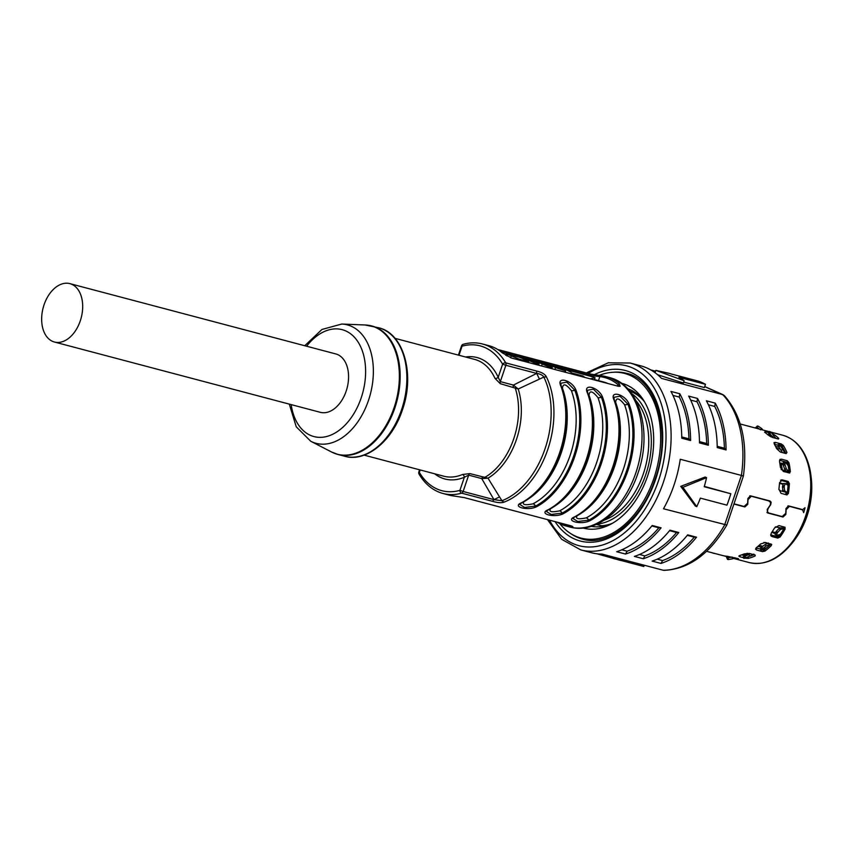 <?xml version="1.0" encoding="UTF-8"?>
<svg xmlns="http://www.w3.org/2000/svg" width="854" height="854" viewBox="0 0 854 854"><rect width="100%" height="100%" fill="white"/><g stroke="black" fill="none" stroke-linecap="round" stroke-linejoin="round"><path stroke-width="1.28" d="M781.015 446.044L781.709 446.226A63.42 41.312 104.8 0 1 785.627 453.453M778.143 445.286L774.418 444.293M780.577 480.29L781.346 479.884M788.157 482.286L780.705 480.311M769.806 435.294A4.836 3.629 -63.1 0 1 769.817 435.305L767.874 434.793M779.488 460.306L787.441 462.377A63.42 41.312 104.8 0 1 789.011 471.173M769.625 501.736L768.504 500.54M768.568 512.955L766.956 512.475M785.979 453.549L786.961 452.577A65.843 42.881 -75.2 0 0 783.31 445.436L781.239 443.931L782.339 446.813A64.029 41.707 104.8 0 1 785.776 453.495M786.182 453.602L780.428 452.076L776.628 448.649A65.843 42.881 104.8 0 0 774.279 444.059L774.034 442.596L775.475 442.415L781.239 443.931L781.709 446.226M788.103 481.421L782.339 479.895L779.531 482.702A65.843 42.881 104.8 0 1 778.901 489.096L781.036 493.356L787.014 494.914M789.374 483.524L788.114 481.41L788.135 483.834A64.029 41.707 104.8 0 1 787.207 493.398L786.79 494.882L788.402 493.452A65.843 42.881 -75.2 0 0 789.374 483.524L788.135 483.834M764.896 432.423L765.216 431.622L764.608 432.209A65.843 42.881 104.8 0 1 768.098 434.996L772.582 437.483L778.336 439.009L778.773 438.444A65.843 42.881 -75.2 0 0 773.34 434.12L772.347 433.629M768.461 432.487L765.216 431.622L764.608 432.209M778.336 439.009L778.773 438.444L778.442 439.031M779.905 460.381L781.474 459.185L780.022 459.377L779.51 461.608A65.843 42.881 104.8 0 1 780.428 467.448L783.406 471.493L789.79 472.977M781.474 459.185L787.228 460.712L787.441 462.377M788.925 462.612L787.239 460.701L787.751 463.508A64.029 41.707 104.8 0 1 789 471.002A64.029 41.707 104.8 0 1 789.128 472.251L789.171 473.02L790.356 471.696A65.843 42.881 -75.2 0 0 788.925 462.612L787.751 463.508M771.728 544.446L765.397 542.493L760.53 544.009A65.843 42.881 104.8 0 1 756.409 547.617L755.544 549.165L756.719 550.093L756.057 547.937M770.81 544.137L771.386 545.492L770.81 544.137A64.029 41.707 104.8 0 1 764.65 549.538L762.473 551.609L756.719 550.093M764.65 549.538L764.981 551.097A65.843 42.881 -75.2 0 0 771.386 545.492M764.981 551.097L762.473 551.609L763.796 549.997A63.42 41.312 104.8 0 0 770.916 543.945M748.371 556.797L748.296 558.377L745.126 558.142M743.62 557.747L739.98 556.787L740.044 555.399M748.296 558.377A65.843 42.881 -75.2 0 0 755.192 555.922L755.096 554.993L749.321 553.456L744.218 553.894A65.843 42.881 104.8 0 1 739.777 555.474L738.817 556.082L739.98 556.787M785.114 527.334L778.923 525.573L774.567 527.911A65.843 42.881 104.8 0 1 771.258 533.109L770.863 535.768L771.963 536.536L770.628 534.828M784.26 528.103L784.687 527.099L785.178 528.978L784.26 528.103A64.029 41.707 104.8 0 1 779.318 535.885L778.965 536.376M780.044 537.07L777.727 538.063L779.318 535.885L780.044 537.07A65.843 42.881 -75.2 0 0 785.178 528.978M779.094 536.205A63.42 41.312 104.8 0 1 778.538 536.952L777.727 538.063L771.963 536.536M767.266 431.153L766.945 431.056A65.843 42.881 -75.2 0 0 766.668 430.982A65.843 42.881 -75.2 0 0 765.237 430.64M766.753 431.046L740.237 423.99M734.002 503.817L744.101 506.486L747.645 503.241L747.88 498.49L750.452 495.811L770.041 500.999M770.009 500.988L771.13 502.173L770.767 504.543L768.034 508.632L767.362 511.525L768.653 512.976L782.211 516.563L785.755 513.318L785.99 508.568L788.562 505.888L802.632 509.614L805.023 507.746A65.843 42.881 -75.2 0 1 803.667 512.624L802.611 509.849L787.879 505.91L801.063 509.39M767.073 512.517L768.653 512.976M782.253 516.574L783.001 517.022L785.851 514.428L786.139 509.689L789.384 506.358M783.001 517.022L767.65 512.955L767.202 509.496L769.977 505.419C770.991 503.284 770.692 501.81 769.059 500.978L749.769 495.832L767.597 500.551M733.938 504.009L744.891 506.945L747.752 504.351L748.029 499.611L751.274 496.281M744.891 506.945L733.928 504.041M738.283 558.644L727.469 556.328A65.843 42.881 104.8 0 1 723.242 555.687L722.399 555.474M733.565 558.399A65.843 42.881 -75.2 0 0 738.411 558.975L738.454 558.687M771.002 534.956L778.538 536.952M741.699 554.865L745.062 555.751M753.623 554.588A63.42 41.312 104.8 0 1 750.869 555.58M754.029 554.694A64.029 41.707 104.8 0 1 749.204 556.402M756.27 548.001L760.188 549.037M762.494 549.645L763.796 549.997M727.021 556.669L723.808 555.815M775.443 437.771A64.029 41.707 104.8 0 1 776.286 438.465M704.71 386.606L724.245 395.487C741.421 415.044 747.816 441.892 743.407 476.03L726.818 525.029L663.494 508.77A96.651 62.95 104.8 0 0 674.052 484.976A96.651 62.95 104.8 0 0 680.254 459.26L741.4 475.422C743.866 476.084 744.047 476.212 741.945 475.795M708.35 445.244A96.651 62.95 -75.2 0 0 697.515 398.444L697.013 401.775A94.228 61.371 104.8 0 1 706.674 443.525L708.35 445.244L699.49 442.895A96.651 62.95 104.8 0 0 688.655 396.107L697.515 398.444M726.071 449.93A96.651 62.95 -75.2 0 0 715.246 403.131L714.734 406.461A94.228 61.371 104.8 0 1 724.395 448.211L726.071 449.93L717.211 447.581A96.651 62.95 104.8 0 0 706.386 400.793L715.246 403.131M690.619 440.557A96.651 62.95 -75.2 0 0 679.795 393.758L679.282 397.089A94.228 61.371 104.8 0 1 688.943 438.839L690.619 440.557L681.759 438.209A96.651 62.95 104.8 0 0 670.934 391.42L679.795 393.758M726.818 525.029C709.845 553.968 688.943 569.084 664.113 570.365L663.227 570.248A96.651 62.95 104.8 0 0 724.64 524.943L741.4 475.422A96.651 62.95 104.8 0 0 722.697 394.58L661.54 378.407A96.651 62.95 104.8 0 0 640.788 365.832L630.156 363.025L608.272 362.801L586.282 372.92M650.769 369.931L655.552 371.191M681.748 436.928L688.943 438.839M679.282 397.089L672.952 395.413M717.2 446.3L724.395 448.211M714.734 406.461L708.404 404.785M697.013 401.775L690.683 400.099M699.469 441.614L706.674 443.525M704.326 486.385L730.81 493.751A96.651 62.95 104.8 0 1 728.996 499.505A96.651 62.95 104.8 0 1 726.946 505.162L700.365 498.128A96.651 62.95 104.8 0 1 696.768 506.646L682.912 487.324L680.734 486.364L705.137 477.023L706.578 477.664L682.912 487.324M696.768 506.646L695.327 506.006L680.734 486.364M730.81 493.751L704.219 486.727A96.651 62.95 104.8 0 0 706.578 477.664M547.499 519.616L561.622 539.28L580.752 549.901L591.384 552.709A96.651 62.95 104.8 0 0 602.081 554.086L663.227 570.248M644.247 565.231L643.831 566.49L622.288 560.8M613.001 558.431L623.153 560.961A96.651 62.95 104.8 0 1 619.748 560.213L596.861 553.766M623.153 560.961L623.559 559.765M678.802 532.522L669.942 530.174A96.651 62.95 104.8 0 1 634.394 556.402L643.265 558.74A96.651 62.95 -75.2 0 0 678.802 532.522L676.56 532.501A94.228 61.371 104.8 0 1 644.845 555.89L643.265 558.74M661.081 527.836L652.221 525.488A96.651 62.95 104.8 0 1 616.673 551.716L625.534 554.054A96.651 62.95 -75.2 0 0 661.081 527.836L658.829 527.815A94.228 61.371 104.8 0 1 627.124 551.204L625.534 554.054M696.533 537.209L687.673 534.86A96.651 62.95 104.8 0 1 652.125 561.089L660.985 563.426A96.651 62.95 -75.2 0 0 696.533 537.209L694.281 537.187A94.228 61.371 104.8 0 1 662.576 560.576L660.985 563.426M676.56 532.501L669.557 530.654M639.507 554.481L644.845 555.89M658.829 527.815L651.837 525.968M621.787 549.795L627.124 551.204M694.281 537.187L687.289 535.33M657.238 559.167L662.576 560.576M705.489 384.321A96.651 62.95 104.8 0 0 698.241 381.108L671.65 374.084A96.651 62.95 104.8 0 0 669.152 373.337L655.84 370.358L684.15 380.745A96.651 62.95 104.8 0 0 678.898 377.297L705.489 384.321L704.39 387.567L683.691 382.101M684.15 380.745L683.381 383.019L657.623 374.725M655.84 370.358L655.05 372.696M767.372 512.848L781.463 516.574M743.354 506.497L744.144 506.497M781.186 464.277A57.987 37.768 104.8 0 1 782.328 470.052M782.606 489.94A57.987 37.768 104.8 0 1 782.445 491.317M631.608 393.523A69.462 45.241 104.8 0 1 645.784 474.589A69.462 45.241 104.8 0 1 597.085 524.11M629.772 391.132A69.462 45.241 104.8 0 1 643.809 400.889M604.365 520.075A67.647 44.066 -75.2 0 0 643.361 473.756A67.647 44.066 -75.2 0 0 635.942 400.622M760.882 429.487L761.661 428.494L762.9 430.021M760.615 429.84L757.114 427.502L758.171 426.157L761.661 428.494M755.395 428.003L757.274 426.018A68.459 44.589 104.8 0 1 758.171 426.157M757.274 426.018L756.334 427.384A66.89 43.565 -75.2 0 1 757.114 427.502M755.48 427.619L756.334 427.384M773.169 437.643L769.7 433.544L771.066 432.37L775.859 438.348M769.934 432.391L770.319 431.772A68.459 44.589 104.8 0 1 771.066 432.37M770.319 431.772L769.048 433.021A66.89 43.565 -75.2 0 1 769.7 433.544M768.664 433.64L769.048 433.021L768.664 433.64L770.874 436.821M769.603 436.106L770.554 436.362M783.513 449.61A60.004 39.081 104.8 0 1 783.534 449.642A60.004 39.081 104.8 0 1 784.773 451.595M785.082 453.314L784.495 453.154M782.435 452.609L778.869 446.685L780.471 445.852L784.847 452.972M782.83 448.724A4.836 3.096 149.1 0 1 782.926 448.862L782.979 448.926A62.417 40.65 104.8 0 1 783.043 449.033L779.969 444.859A68.459 44.589 104.8 0 1 780.471 445.852M779.851 444.336L778.432 445.831A66.89 43.565 -75.2 0 1 778.869 446.685M778.325 445.297L778.432 445.831M775.795 446.407L779.179 447.304M780.172 449.151L776.403 448.147M779.905 463.775L780.919 463.071L779.798 463.167M781.132 469.529L787.719 471.472A4.836 1.868 -6.2 0 1 789.053 472.166L789.085 472.209A62.417 40.65 104.8 0 0 789.075 472.059L787.495 471.419M786.63 471.6L784.602 469.113L783.342 465.291L785.072 464.918L786.32 468.739L788.349 471.227M787.954 465.419L788.018 465.398A62.417 40.65 104.8 0 1 788.05 465.537L785.285 462.11L784.869 463.669A68.459 44.589 104.8 0 1 785.072 464.918M784.869 463.669L783.171 464.202A66.89 43.565 -75.2 0 1 783.342 465.291M783.588 462.654L783.171 464.202M785.285 462.11L783.235 462.43M780.919 463.071L783.097 463.647M783.278 464.832L779.937 463.957M779.723 483.428L781.058 483.215L779.467 483.631M787.313 492.705A4.836 0.673 7.9 0 0 786.032 492.267L780.321 490.751L778.869 489.47M787.335 492.544L785.2 492.043M784.997 492.021L783.001 490.644L782.467 487.09L784.175 487.239L784.709 490.794L786.705 492.182M788.061 485.403L785.413 483.545L784.303 485.873A68.459 44.589 104.8 0 1 784.175 487.239M784.303 485.873L782.584 485.905L783.492 483.513L785.413 483.545M782.467 487.09A66.89 43.565 -75.2 0 0 782.584 485.905M788.061 485.253A4.836 1.11 -176.8 0 0 787.473 484.944M781.058 483.215L783.139 483.759M782.894 484.261L779.83 483.449M775.069 533.419L773.041 532.885L772.272 531.754L775.485 532.608M775.368 526.875L782.648 528.252A4.836 1.398 -150.1 0 0 784.1 528.391M773.041 532.885L772.005 532.01M774.984 534.273L776.638 535.447L780.396 534.316A62.417 40.65 104.8 0 1 780.3 534.444M775.315 534.305L775.667 532.309L776.991 533.462L776.638 535.447M782.307 528.167L783.129 528.743L780.385 529.544L777.706 532.352A68.459 44.589 104.8 0 1 776.991 533.462M777.706 532.352L776.275 531.348A66.89 43.565 -75.2 0 1 775.667 532.309M780.385 529.544L778.965 528.551L776.275 531.348M778.965 528.551L781.698 527.74M783.129 528.743L784.025 528.519M763.882 542.429L769.24 543.838A4.836 2.477 -134.4 0 0 770.639 543.881M761.405 547.307L758.01 546.293M759.153 545.29L762.686 546.229M760.508 548.61L760.914 547.734L761.928 549.229L761.512 550.104L766.177 547.905A62.417 40.65 104.8 0 1 766.081 547.99M761.512 550.104L761.928 549.229A68.459 44.589 104.8 0 0 762.803 548.46L761.683 547.062A66.89 43.565 -75.2 0 1 760.914 547.734M769.112 543.806L769.593 544.414L766.177 546.016L765.067 544.617L761.683 547.062M766.177 546.016L762.803 548.46M765.067 544.617L768.472 543.016M769.593 544.414L770.735 543.902M764.49 549.496L763.583 549.944M747.058 553.285L748.627 553.702A1.815 1.292 -105.1 0 0 749.3 553.638A61.072 39.775 104.8 0 1 748.947 553.734M746.695 554.94L743.631 554.139M743.962 556.296L749.588 553.52M753.826 554.118L745.745 557.918L744.987 556.274A66.89 43.565 -75.2 0 1 744.165 556.573L744.603 557.982M745.745 557.918A68.459 44.589 104.8 0 1 744.795 558.26M749.641 556.189L748.873 554.545L744.987 556.274M748.873 554.545L750.474 553.755M727.64 556.349L727.544 559.423L726.551 557.299L727.277 557.726A66.89 43.565 -75.2 0 0 728.056 557.843L728.451 559.562A68.459 44.589 104.8 0 1 727.544 559.423M735.006 557.769L732.615 558.804L732.22 557.096L728.056 557.843M732.615 558.804L728.451 559.562M715.812 553.744L712.834 553.125A68.459 44.589 104.8 0 1 712.503 552.869M611.325 523.737A69.462 45.241 104.8 0 1 601.504 525.733A2.413 1.569 104.8 0 1 601.184 525.701A2.413 1.569 104.8 0 1 600.885 525.573M497.743 349.51L590.637 374.073L600.97 375.675A77.319 50.354 -75.2 0 1 605.71 376.561A77.319 50.354 -75.2 0 1 619.374 383.83L620.132 386.286L617.869 386.147L511.525 358.039L502.387 352.905A77.319 50.354 104.8 0 0 488.723 345.624L482.521 343.991A77.319 50.354 -75.2 0 1 505.749 362.886L536.568 371.031L536.675 373.422C540.208 373.924 542.6 375.13 543.838 377.062A6.042 3.651 -25.9 0 1 546.528 377.105C545.268 374.34 541.959 372.312 536.568 371.031M571.369 390.609A3.629 2.018 159.7 0 0 574.785 390.129L566.832 382.144L560.726 383.254L561.249 386.296A1.206 0.673 -20.3 0 1 561.249 386.552A76.711 49.959 -75.2 0 1 522.007 502.504A1.206 0.79 -117.7 0 1 521.741 502.814C555.271 486.972 576.674 423.84 561.249 386.296L561.249 386.296A1.206 0.673 -20.3 0 0 560.854 385.997C556.061 375.845 572.009 380.062 575.927 389.979A1.206 0.673 -20.3 0 0 574.785 390.129A76.711 49.959 104.8 0 1 535.533 506.08L524.58 507.447L519.702 504.372L521.741 502.814A1.206 0.79 -117.7 0 1 521.303 502.857C511.727 506.796 527.687 511.012 536.365 506.838A1.206 0.79 -117.7 0 1 535.533 506.08A3.629 2.359 62.3 0 0 533.045 503.817A74.906 48.785 -75.2 0 0 571.369 390.609C565.967 383.884 562.999 383.094 562.444 388.25A74.906 48.785 104.8 0 1 524.591 501.202M587.445 393.021C582.641 382.87 598.601 387.086 602.508 397.003A1.206 0.673 -20.3 0 0 601.376 397.163L593.423 389.168L587.317 390.289L587.83 393.32A1.206 0.673 -20.3 0 1 587.84 393.587A76.711 49.959 104.8 0 1 548.599 509.539A1.206 0.79 -117.7 0 1 548.321 509.849L548.321 509.849A1.206 0.79 -117.7 0 1 547.884 509.881C538.319 513.82 554.278 518.036 562.957 513.873A1.206 0.79 -117.7 0 1 562.124 513.115L551.172 514.471L546.282 511.407L548.321 509.849C581.862 494.007 603.266 430.864 587.83 393.32A1.206 0.673 -20.3 0 0 587.445 393.021A77.319 50.354 104.8 0 1 586.239 459.687A77.319 50.354 104.8 0 1 547.884 509.881M624.541 404.668A3.629 2.018 159.7 0 0 627.957 404.188L620.015 396.203L613.898 397.313L614.421 400.355A1.206 0.673 -20.3 0 1 614.432 400.611A76.711 49.959 -75.2 0 1 575.18 516.563A1.206 0.79 -117.7 0 1 574.913 516.873C608.443 501.031 629.846 437.899 614.421 400.355L614.421 400.355A1.206 0.673 -20.3 0 0 614.037 400.046C609.233 389.904 625.181 394.121 629.099 404.038A1.206 0.673 -20.3 0 0 627.957 404.188A76.711 49.959 104.8 0 1 588.716 520.139L577.752 521.506L572.874 518.431L574.913 516.873A1.206 0.79 -117.7 0 1 574.475 516.916C564.91 520.855 580.859 525.071 589.548 520.897A1.206 0.79 -117.7 0 1 588.716 520.139A3.629 2.359 62.3 0 0 586.218 517.876A74.906 48.785 -75.2 0 0 624.541 404.668C619.15 397.943 616.172 397.153 615.617 402.298A74.906 48.785 104.8 0 1 577.763 515.261M619.374 383.83L617.965 384.652A76.113 49.575 -75.2 0 0 599.85 376.614L600.97 375.675M594.448 379.571L603.351 381.919A71.522 46.586 104.8 0 1 607.867 383.499M565.231 372.077A71.522 46.586 104.8 0 1 566.202 372.493M551.93 368.565A71.522 46.586 104.8 0 1 552.912 368.981M538.639 365.053A71.522 46.586 104.8 0 1 539.621 365.459M525.979 358.979C523.534 358.274 523.321 358.264 525.327 358.947A73.946 48.155 -75.2 0 1 528.957 360.559L536.846 363.804C539.354 364.327 539.675 364.028 537.817 362.897L539.023 363.921L538.596 365.192M537.817 362.897A73.946 48.155 104.8 0 0 534.198 361.295L523.961 358.434L523.769 359M539.28 362.502C536.835 361.786 536.611 361.776 538.628 362.47A73.946 48.155 -75.2 0 1 542.247 364.071L550.147 367.316C552.655 367.839 552.976 367.54 551.108 366.419L552.314 367.433L551.887 368.704M551.108 366.419A73.946 48.155 104.8 0 0 547.489 364.807L537.337 361.968L537.059 362.523M552.57 366.014C550.125 365.309 549.912 365.298 551.919 365.982A73.946 48.155 -75.2 0 1 555.538 367.583L565.615 370.946L564.409 369.931A73.946 48.155 104.8 0 0 560.779 368.32L550.542 365.469L550.35 366.035M572.009 374.031L572.297 373.177A73.946 48.155 -75.2 0 0 562.316 368.576L593.882 377.233L595.035 377.746L590.285 378.856M594.331 379.923L595.067 377.735L594.299 379.923M562.316 368.576A73.946 48.155 -75.2 0 0 561.43 368.352L561.366 368.544M572.297 373.177L582.94 375.984L582.652 376.838M584.905 377.436A73.946 48.155 -75.2 0 0 582.94 375.984M505.707 355.296L506.23 353.748L517.994 356.855A73.946 48.155 104.8 0 1 527.986 361.455L527.697 362.309M518.837 359.972L519.125 359.118L527.986 361.455M519.125 359.118L511.226 355.872A73.946 48.155 -75.2 0 0 507.607 354.261C505.6 353.577 505.814 353.588 508.258 354.293M598.494 380.638L599.85 376.614L591.214 375.579L590.957 376.315M500.914 351.709L591.214 375.579L590.637 374.073M618.926 386.36L617.965 384.652L617.495 386.051M524.121 501.458C521.815 504.757 524.794 505.547 533.045 503.817M550.713 508.482C548.396 511.792 551.374 512.581 559.637 510.841A74.906 48.785 -75.2 0 0 597.949 397.633C592.559 390.908 589.58 390.129 589.025 395.274A74.906 48.785 104.8 0 1 551.182 508.237M577.293 515.517C574.988 518.816 577.966 519.606 586.218 517.876M465.569 357.004A62.822 40.917 104.8 0 1 498.192 377.287L502.632 364.167L505.856 365.277A2.413 1.569 -75.2 0 0 505.749 362.886A2.413 1.537 -30.5 0 0 502.632 364.167A74.906 48.785 -75.2 0 0 462.067 346.169L461.544 345.859L458.417 355.115M498.192 377.287L500.327 381.621L505.856 365.277L536.675 373.422L513.393 385.079L518.197 388.997L500.273 383.67L494.989 378.386A2.413 1.43 -24.5 0 0 498.192 377.287M492.48 501.309C497.775 502.835 501.693 503.081 504.234 502.067A6.042 4.153 -111 0 1 501.981 500.722L493.964 499.633L492.48 501.309L461.651 493.164A2.413 1.708 -105.6 0 1 459.922 490.367L463.135 491.477L468.675 475.134L464.352 477.247L459.922 490.367A74.906 48.785 -75.2 0 1 419.346 472.379L418.823 472.07A2.413 2.413 0 0 0 419.036 474.066C425.143 484.303 433.127 490.772 443.002 493.484A77.319 50.354 -75.2 0 0 461.651 493.164A2.413 1.569 -75.2 0 0 463.135 491.477L493.964 499.633L499.537 496.9L501.981 500.722A76.508 49.831 104.8 0 0 543.838 377.062L518.197 388.997A61.21 39.871 104.8 0 1 488.008 478.176L499.537 496.9M482.916 477.044A2.413 1.569 -75.2 0 0 481.741 478.592L468.675 475.134A2.413 1.569 104.8 0 1 469.839 473.586L488.008 478.176L481.741 478.592L493.964 499.633M515.581 386.937L515.165 387.951A60.399 39.337 104.8 0 1 513.756 438.71A60.399 39.337 104.8 0 1 484.923 477.311L484.688 478.229M469.839 473.586L462.452 474.514A2.413 1.644 -112.8 0 1 464.352 477.247A62.822 40.917 104.8 0 1 434.686 473.799M69.889 283.635L335.771 353.93A30.2 19.674 104.8 0 1 337.704 354.602A30.2 19.674 104.8 0 1 346.639 389.659A30.2 19.674 104.8 0 1 320.335 412.322L54.453 342.027A30.2 19.674 -75.2 0 0 80.756 319.375A30.2 19.674 -75.2 0 0 71.821 284.318A30.2 19.674 -75.2 0 0 69.889 283.635A30.2 19.674 -75.2 0 0 43.586 306.287A30.2 19.674 -75.2 0 0 52.521 341.354A30.2 19.674 -75.2 0 0 54.453 342.027M443.002 493.484L449.204 495.128A77.319 50.354 104.8 0 0 453.944 496.014L464.277 497.615L570.632 525.733C573.514 526.651 573.621 527.057 570.931 526.939L572.874 526.683M557.171 522.178A77.319 50.354 -75.2 0 0 566.191 526.053A77.319 50.354 -75.2 0 0 570.931 526.939L570.333 525.648M561.857 523.406A76.113 49.575 -75.2 0 0 569.49 525.434M612.713 523.107A71.277 46.426 104.8 0 1 591.235 526.342M621.349 383.2A74.906 48.785 104.8 0 1 643.489 400.11A74.906 48.785 104.8 0 1 647.716 475.678A74.906 48.785 104.8 0 1 610.674 524.249A74.906 48.785 104.8 0 1 583.058 528.007M627.626 388.687A71.277 46.426 104.8 0 1 644.706 402.106M559.776 523.619A85.165 55.467 -75.2 0 0 581.019 538.095A85.165 55.467 -75.2 0 0 653.865 478.411A85.165 55.467 -75.2 0 0 624.562 373.422A85.165 55.467 -75.2 0 0 599.06 375.45M795.426 538.799C807.905 520.684 813.189 500.679 811.3 478.774A60.506 39.412 104.8 0 1 795.426 538.799L793.932 540.86A65.128 42.422 -75.2 0 0 811.012 476.244L809.603 467.949C805.162 450.175 796.238 439.276 782.84 435.262A65.843 42.881 104.8 0 1 783.534 435.455A65.843 42.881 104.8 0 1 808.813 467.33A65.843 42.881 104.8 0 1 796.206 536.195A65.843 42.881 104.8 0 1 749.182 562.562L733.511 558.42M789.128 472.251L790.356 471.696M787.207 493.398L788.402 493.452M783.31 445.436L782.339 446.813M774.29 444.08L775.475 442.415M580.752 549.901A96.651 62.95 -75.2 0 0 663.409 482.168A96.651 62.95 -75.2 0 0 630.156 363.025M549.506 520.15A93.022 60.591 -75.2 0 0 658.583 480.503A93.022 60.591 -75.2 0 0 652.872 385.923A93.022 60.591 -75.2 0 0 588.289 373.454M594.149 374.789A88.186 57.442 104.8 0 1 651.815 392.029A88.186 57.442 104.8 0 1 655.68 479.211A88.186 57.442 104.8 0 1 555.089 521.623M613.46 372.248A85.774 55.862 104.8 0 1 626.484 373.305C656.427 379.261 672.066 432.231 655.167 478.913C641.952 519.99 607.845 547.072 582.641 539.152A85.774 55.862 104.8 0 1 570.792 533.633M767.554 500.529L769.059 500.978M811.3 478.774L811.012 476.244A65.128 42.422 -75.2 0 0 809.613 468.003M772.528 436.714L773.895 435.551M780.919 450.368L782.52 449.535M782.926 448.862A62.47 40.693 -75.2 0 0 781.709 446.93A62.47 40.693 -75.2 0 0 781.111 446.066M787.719 471.472A63.121 41.109 104.8 0 1 787.836 472.668M789.139 473.009A62.47 40.693 -75.2 0 0 789.053 472.166M784.602 469.113L786.32 468.739M786.043 462.003A63.121 41.109 104.8 0 1 786.395 463.466M787.986 465.345A62.47 40.693 -75.2 0 0 787.281 462.334M786.032 492.267A63.121 41.109 104.8 0 1 785.68 494.583M783.001 490.644L784.709 490.794M786.876 481.944A63.121 41.109 104.8 0 1 786.78 484.474M778.357 534.946A63.121 41.109 104.8 0 1 777.161 536.59M778.453 536.931A62.47 40.693 -75.2 0 0 780.257 534.455M783.481 526.779A63.121 41.109 104.8 0 1 782.648 528.252M758.662 546.592L758.48 545.887M763.433 549.901A62.47 40.693 -75.2 0 0 766.017 548.022M601.504 525.733L596.444 524.399M605.71 376.561L609.254 377.5A77.319 50.354 104.8 0 1 635.867 472.806A77.319 50.354 104.8 0 1 569.735 526.993L566.191 526.053M504.234 502.067A77.319 50.354 -75.2 0 0 547.766 449.514A77.319 50.354 -75.2 0 0 546.528 377.105M560.854 385.997A77.319 50.354 104.8 0 1 559.648 452.663A77.319 50.354 104.8 0 1 521.303 502.857M536.365 506.838A77.319 50.354 -75.2 0 0 574.71 456.644A77.319 50.354 -75.2 0 0 575.927 389.979M562.957 513.873A77.319 50.354 -75.2 0 0 601.301 463.669A77.319 50.354 -75.2 0 0 602.508 397.003M614.037 400.046A77.319 50.354 104.8 0 1 612.82 466.722A77.319 50.354 104.8 0 1 574.475 516.916M589.548 520.897A77.319 50.354 -75.2 0 0 627.893 470.703A77.319 50.354 -75.2 0 0 629.099 404.038M525.082 359.683L525.327 358.947M538.372 363.217L538.628 362.47M551.663 366.729L551.919 365.982M555.538 367.583L554.897 369.504M542.247 364.071L541.596 365.982M528.957 360.559L528.306 362.47M506.998 356.065L507.607 354.261M511.226 355.872L510.596 357.751M561.857 388.004A3.629 2.018 159.7 0 0 562.444 388.25M597.949 397.633A3.629 2.018 159.7 0 0 601.376 397.163A76.711 49.959 -75.2 0 1 562.124 513.115A3.629 2.359 62.3 0 0 559.637 510.841M588.438 395.039A3.629 2.018 159.7 0 0 589.025 395.274M615.029 402.063A3.629 2.018 159.7 0 0 615.617 402.298M482.521 343.991C476.297 342.358 469.849 342.465 463.188 344.311A2.413 1.708 74.4 0 0 462.067 346.169L458.982 355.264M419.036 474.066A2.413 1.537 149.5 0 1 419.346 472.379L420.168 469.956M462.452 474.514A60.399 39.337 104.8 0 1 443.781 476.201L364.124 455.139M394.996 338.344L474.653 359.406A60.399 39.337 104.8 0 1 494.989 378.386M539.429 379.048L536.675 373.422M513.35 387.129A2.413 1.569 104.8 0 1 513.393 385.079L500.327 381.621A2.413 1.569 104.8 0 0 500.273 383.67M289.303 404.123L296.242 426.786L310.739 441.251A61.242 39.892 -75.2 0 0 368.48 400.398A61.242 39.892 -75.2 0 0 341.728 324.04L365.085 324.979L378.706 327.787A66.441 43.276 104.8 0 1 401.572 409.696A66.441 43.276 104.8 0 1 344.749 456.26L338.024 454.488A66.441 43.276 -75.2 0 0 394.858 407.924A66.441 43.276 -75.2 0 0 371.992 326.014A66.441 43.276 -75.2 0 0 368.597 325.331M365.085 324.979A66.366 43.223 104.8 0 1 394.078 407.71A66.366 43.223 104.8 0 1 331.512 451.979L338.024 454.488A66.441 43.276 -75.2 0 1 334.736 453.399M291.171 404.615A55.286 36.007 -75.2 0 0 322.481 437.237A55.286 36.007 -75.2 0 0 361.21 397.825A55.286 36.007 -75.2 0 0 353.012 335.825A55.286 36.007 -75.2 0 0 306.607 346.212M722.58 555.527L706.578 551.3M723.21 394.761L704.731 386.563M793.932 540.86C780.225 558.751 765.312 565.989 749.182 562.562M782.84 435.262L770.65 432.039M769.294 431.676L766.668 430.982M768.269 432.679L769.539 431.43M777.93 444.785L779.467 443.824M780.844 445.703L783.534 449.642M759.996 548.748L760.999 550.243M743.247 556.765L743.887 558.452M596.37 524.431L601.184 525.701M609.254 377.5C639.667 384.578 652.627 432.263 637.97 473.137C626.324 509.165 595.846 534.497 569.735 526.993M565.615 370.946L565.177 372.216M419.592 469.807L418.823 472.07M378.706 327.787C403.622 333.241 415.236 374.223 402.415 409.835C392.296 441.198 365.971 462.59 344.749 456.26M341.728 324.04L321.969 329.452L304.75 345.721M310.739 441.251L331.512 451.979M463.188 344.311A2.413 2.413 0 0 0 461.544 345.859M589.068 540.23L581.019 538.095M632.611 375.546L624.562 373.422"/></g></svg>
